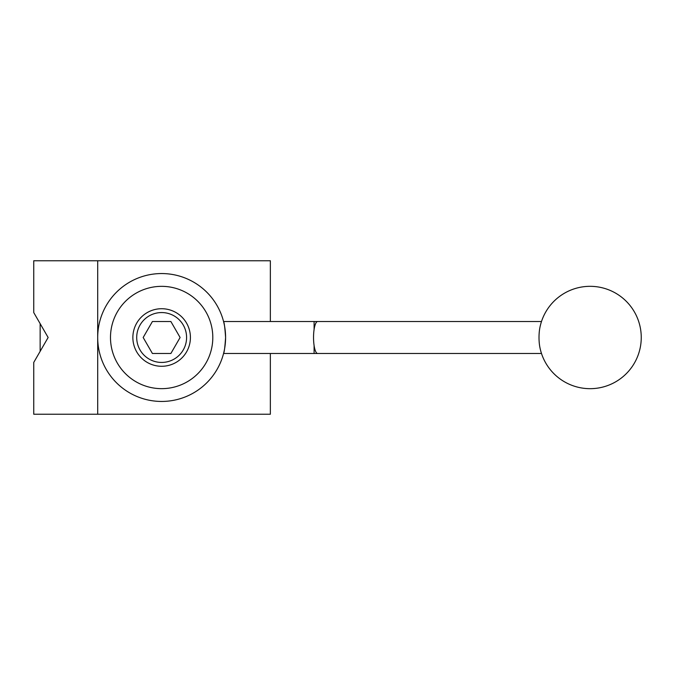 <?xml version="1.0" encoding="UTF-8"?>
<svg xmlns="http://www.w3.org/2000/svg" width="675" height="675" viewBox="0 0 675 675"><rect width="100%" height="100%" fill="white"/><g stroke="black" fill="none" stroke-linecap="round" stroke-linejoin="round"><path stroke-width="1.01" d="M270.354 353.489L270.354 414.239L33.75 414.239L33.75 362.424L48.136 337.5L33.75 312.576L33.75 260.761L270.354 260.761L270.354 321.511M40.146 351.346L40.146 323.654M225.593 337.5A63.948 63.948 0 0 1 161.646 401.448A63.948 63.948 0 0 1 97.698 337.5A63.948 63.948 0 0 1 161.646 273.552A63.948 63.948 0 0 1 225.593 337.5C224.927 347.212 224.243 352.544 223.56 353.489C224.243 352.544 224.927 347.212 225.593 337.5C224.927 327.788 224.243 322.456 223.56 321.511L314.103 321.511L314.103 329.392L314.103 321.511L318.246 321.511M541.493 321.511L317.672 321.511A15.989 4.134 90 0 0 317.672 321.511L318.229 321.511M212.802 337.5A51.157 51.157 0 0 1 161.646 388.657A51.157 51.157 0 0 1 110.489 337.5A51.157 51.157 0 0 1 161.646 286.343A51.157 51.157 0 0 1 212.802 337.5M132.865 337.5A28.78 28.78 0 0 1 161.646 308.72A28.78 28.78 0 0 1 190.418 337.5A28.78 28.78 0 0 1 161.646 366.28A28.78 28.78 0 0 1 132.865 337.5M539.781 328.227A15.989 4.134 90 0 0 539.013 337.5A15.989 4.134 90 0 0 539.781 346.773A51.157 51.157 0 0 0 641.25 337.5A51.157 51.157 0 0 0 539.781 328.227M317.672 321.511A15.989 4.134 90 0 0 313.538 337.5A15.989 4.134 90 0 0 317.672 353.489A15.989 4.134 90 0 0 317.689 353.489L318.229 353.489M318.246 353.489L314.103 353.489L314.103 345.608L314.103 353.489L223.56 353.489M97.698 260.761L97.698 414.239M152.415 321.511L170.876 321.511L180.107 337.5L170.876 353.489L152.415 353.489L143.176 337.5L152.415 321.511M186.587 337.5A24.941 24.941 0 0 0 161.646 312.559A24.941 24.941 0 0 0 136.704 337.5A24.941 24.941 0 0 0 161.646 362.441A24.941 24.941 0 0 0 186.587 337.5M541.493 353.489L317.672 353.489"/></g></svg>
